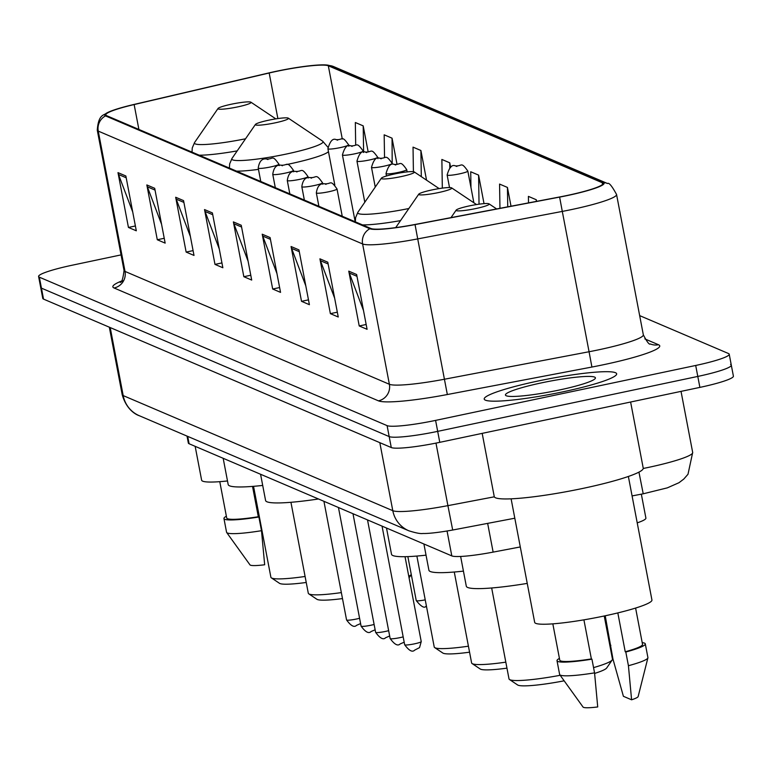 <?xml version="1.0" encoding="UTF-8"?>
<svg xmlns="http://www.w3.org/2000/svg" width="772" height="772" viewBox="0 0 772 772"><rect width="100%" height="100%" fill="white"/><g stroke="black" fill="none" stroke-linecap="round" stroke-linejoin="round"><path stroke-width="1.16" d="M520.289 546.943L493.134 552.115A42.132 4.844 169.2 0 1 451.803 555.898L189.092 443.746A42.132 4.844 169.2 0 1 188.349 443.06L187.017 436.093M641.339 494.157L645.903 518.108A42.132 4.844 169.2 0 1 637.228 522.866M121.059 254.895L72.114 265.23A42.132 4.844 -10.8 0 0 38.6 276.482L42.778 298.407A42.132 4.844 -10.8 0 0 43.531 299.102L391.269 447.548A42.132 4.844 -10.8 0 0 439.779 442.327L699.886 387.39A42.132 4.844 -10.8 0 0 733.4 376.138L731.306 365.175A42.132 4.844 -10.8 0 0 730.563 364.48M40.694 287.445A42.132 4.844 -10.8 0 0 41.437 288.139L389.175 436.585A42.132 4.844 -10.8 0 0 437.685 431.365L697.792 376.427A42.132 4.844 -10.8 0 0 731.306 365.175A42.132 4.844 -10.8 0 1 697.792 376.427L437.685 431.365A42.132 4.844 -10.8 0 1 389.175 436.585L41.437 288.139A42.132 4.844 -10.8 0 1 40.694 287.445M537.852 381.059A67.415 7.749 -10.8 0 0 484.218 399.066A67.415 7.749 -10.8 0 0 563.029 391.809A67.415 7.749 -10.8 0 0 616.654 373.802A67.415 7.749 -10.8 0 0 537.852 381.059A67.415 7.749 -10.8 0 0 484.218 399.066A67.415 7.749 -10.8 0 0 563.029 391.809A67.415 7.749 -10.8 0 0 616.654 373.802A67.415 7.749 -10.8 0 0 537.852 381.059M276.579 71.352A44.94 5.163 169.2 0 1 328.322 65.784L602.218 182.703A44.94 5.163 169.2 0 1 603.009 183.437A44.94 5.163 169.2 0 1 559.603 196.976L415.027 224.469A44.94 5.163 169.2 0 1 370.936 228.502L106.584 115.655A44.94 5.163 169.2 0 1 105.793 114.922A44.94 5.163 169.2 0 1 134.145 104.558L269.177 73.002A44.94 5.163 169.2 0 1 276.579 71.352M276.366 71.265A46.069 5.298 -10.8 0 0 268.781 72.954L133.749 104.509A46.069 5.298 -10.8 0 0 108.012 112.365A46.069 5.298 -10.8 0 0 105.503 115.887L369.856 228.734A46.069 5.298 -10.8 0 0 415.046 224.594L559.623 197.101A46.069 5.298 -10.8 0 0 603.299 182.472L329.403 65.552A46.069 5.298 -10.8 0 0 326.112 64.954A46.069 5.298 -10.8 0 0 276.366 71.265M38.6 276.482A42.132 4.844 -10.8 0 0 39.343 277.177L387.09 425.623A42.132 4.844 -10.8 0 0 435.591 420.393L695.697 365.465A42.132 4.844 -10.8 0 0 729.222 354.213A42.132 4.844 -10.8 0 0 728.469 353.518L639.66 315.613M298.938 249.877L309.398 304.689L301.524 301.331L291.073 246.519L298.938 249.877M327.782 262.19L338.242 317.002L330.377 313.644L319.917 258.832L327.782 262.19M356.635 274.504L367.086 329.316L359.221 325.958L348.77 271.146L356.635 274.504M212.396 212.927L222.857 267.749L214.983 264.391L204.532 209.569L212.396 212.927M183.553 200.614L194.004 255.435L186.139 252.077L175.678 197.256L183.553 200.614M154.699 188.3L165.16 243.122L157.295 239.754L146.834 184.942L154.699 188.3M125.855 175.987L136.306 230.799L128.441 227.441L117.991 172.629L125.855 175.987M270.094 237.564L280.545 292.376L272.68 289.017L262.219 234.205L270.094 237.564M241.24 225.25L251.701 280.062L243.836 276.704L233.376 221.892L241.24 225.25M536.588 201.357L536.279 199.745L528.415 196.387L528.521 202.891M450.636 167.476L449.738 162.805L441.873 159.447L442.327 188.127M426.549 180.165L420.894 150.492L413.03 147.134L413.416 171.683M396.962 163.963L392.051 138.178L384.176 134.82L384.543 157.594M368.099 151.534L363.197 125.865L355.332 122.507L355.689 145.184M511.016 206.211L507.436 187.432L499.571 184.074L499.957 208.315M484.025 203.634L478.592 175.119L470.717 171.76L470.968 187.567M243.836 276.704L250.784 275.237M248.111 261.235L233.906 223.755A11.233 11.001 -66.9 0 1 233.376 221.892M272.68 289.017L279.628 287.551M276.955 273.549L262.75 236.068A11.233 11.001 -66.9 0 1 262.219 234.205M128.441 227.441L135.389 225.974M132.716 211.972L118.512 174.501A11.233 11.001 -66.9 0 1 117.991 172.629M157.295 239.754L164.233 238.287M161.57 224.285L147.365 186.814A11.233 11.001 -66.9 0 1 146.834 184.942M186.139 252.077L193.087 250.61M190.414 236.608L176.209 199.128A11.233 11.001 -66.9 0 1 175.678 197.256M214.983 264.391L221.931 262.924M219.258 248.922L205.053 211.441A11.233 11.001 -66.9 0 1 204.532 209.569M359.221 325.958L366.169 324.491M363.496 310.489L349.291 273.018A11.233 11.001 -66.9 0 1 348.77 271.146M330.377 313.644L337.325 312.178M334.652 298.175L320.448 260.704A11.233 11.001 -66.9 0 1 319.917 258.832M301.524 301.331L308.472 299.864M305.808 285.862L291.604 248.391A11.233 11.001 -66.9 0 1 291.073 246.519M478.592 175.119L479.045 204.184M449.738 162.805L449.825 168.016M420.894 150.492L421.309 176.653M392.051 138.178L392.186 163.403A10.538 1.206 169.2 0 1 383.809 166.221A10.538 1.206 169.2 0 1 371.496 167.35C373.619 159.727 376.369 156.677 379.727 158.231C386.83 158.82 385.074 153.396 392.186 163.403M363.197 125.865L363.622 152.402M507.436 187.432L507.744 206.838M536.279 199.745L536.308 201.405M219.779 481.67L226.707 518.002A42.132 4.844 -10.8 0 0 258.311 516.738L252.531 486.408M226.37 516.236A44.94 5.163 -10.8 0 0 223.948 518.533L226.563 532.236A44.94 5.163 -10.8 0 0 226.678 532.497L249.983 564.872A28.091 3.233 -10.8 0 0 264.671 564.766L261.496 530.692L258.89 516.989L258.311 516.738M226.678 532.497A44.94 5.163 -10.8 0 0 261.496 530.692M223.948 518.533A44.94 5.163 -10.8 0 0 258.89 516.989M195.162 446.341L201.627 480.184A59.685 6.861 -10.8 0 0 227.499 480.956M237.67 106.903A16.849 1.94 -10.8 0 0 250.929 102.203A16.849 1.94 -10.8 0 0 231.378 104.21A16.849 1.94 -10.8 0 0 218.042 108.476A16.849 1.94 -10.8 0 0 237.67 106.903M223.176 458.298L228.184 484.555A77.239 8.878 -10.8 0 0 262.702 485.434M253.544 486.331L270.885 577.244A52.67 6.051 -10.8 0 0 271.368 577.861A52.67 6.051 -10.8 0 0 305.094 576.472M271.368 577.861L279.512 583.323A45.644 5.25 -10.8 0 0 306.233 582.464M408.764 576.24A52.67 6.051 -10.8 0 0 411.273 574.542M275.064 122.864A16.849 1.94 -10.8 0 0 288.323 118.164A16.849 1.94 -10.8 0 0 268.772 120.181A16.849 1.94 -10.8 0 0 255.435 124.437A16.849 1.94 -10.8 0 0 275.064 122.864M260.569 474.259L265.587 500.517A77.239 8.878 -10.8 0 0 318.479 498.982M290.938 502.292L308.289 593.205A52.67 6.051 -10.8 0 0 308.761 593.832A52.67 6.051 -10.8 0 0 341.349 592.597M308.761 593.832L316.906 599.284A45.644 5.25 -10.8 0 0 342.488 598.58M400.996 176.624A16.849 1.94 -10.8 0 0 414.255 171.924A16.849 1.94 -10.8 0 0 394.704 173.941A16.849 1.94 -10.8 0 0 381.368 178.197A16.849 1.94 -10.8 0 0 400.996 176.624M386.502 528.019L391.51 554.277A77.239 8.878 -10.8 0 0 426.038 555.164M416.87 556.052L434.221 646.965A52.67 6.051 -10.8 0 0 434.694 647.592A52.67 6.051 -10.8 0 0 468.421 646.193M434.694 647.592L442.838 653.044A45.644 5.25 -10.8 0 0 469.559 652.186M438.399 192.585A16.849 1.94 -10.8 0 0 451.649 187.885A16.849 1.94 -10.8 0 0 432.098 189.902A16.849 1.94 -10.8 0 0 418.762 194.158A16.849 1.94 -10.8 0 0 438.399 192.585M423.905 543.98L428.914 570.238A77.239 8.878 -10.8 0 0 463.432 571.126M454.274 572.013L471.615 662.936A52.67 6.051 -10.8 0 0 472.088 663.553A52.67 6.051 -10.8 0 0 505.814 662.154M472.088 663.553L480.232 669.006A45.644 5.25 -10.8 0 0 506.963 668.147M594.614 673.425A45.644 5.25 -10.8 0 0 606.696 667.983L612.254 659.915A52.67 6.051 -10.8 0 0 612.476 659.163L604.235 615.979M593.552 667.616A52.67 6.051 -10.8 0 0 612.254 659.915M475.793 208.556A16.849 1.94 -10.8 0 0 489.043 203.856A16.849 1.94 -10.8 0 0 469.501 205.863A16.849 1.94 -10.8 0 0 456.165 210.129A16.849 1.94 -10.8 0 0 475.793 208.556M460.633 556.448L466.307 586.209A77.239 8.878 -10.8 0 0 527.247 583.4M491.667 587.974L509.009 678.897A52.67 6.051 -10.8 0 0 509.491 679.514A52.67 6.051 -10.8 0 0 560.183 675.297M509.491 679.514L517.626 684.976A45.644 5.25 -10.8 0 0 564.158 680.817M482.182 433.372L494.244 496.579A75.839 8.714 -10.8 0 0 582.899 488.406A75.839 8.714 -10.8 0 0 643.23 468.15L630.618 402.019M511.112 498.828L534.678 622.367A59.685 6.861 -10.8 0 0 604.457 615.94A59.685 6.861 -10.8 0 0 651.935 599.998L628.369 476.459M541.886 382.787A45.789 5.259 -10.8 0 0 505.872 395.563A45.789 5.259 -10.8 0 0 558.986 390.092A45.789 5.259 -10.8 0 0 595.231 378.512A45.789 5.259 -10.8 0 0 541.886 382.787M552.829 623.844L559.768 660.185A42.132 4.844 -10.8 0 0 591.371 658.921L583.912 619.839M559.43 658.419A44.94 5.163 -10.8 0 0 557.008 660.716L559.623 674.419A44.94 5.163 -10.8 0 0 559.739 674.68L583.043 707.046A28.091 3.233 -10.8 0 0 597.721 706.949L594.556 672.866L591.941 659.163L591.371 658.921M559.739 674.68A44.94 5.163 -10.8 0 0 594.556 672.866M557.008 660.716A44.94 5.163 -10.8 0 0 591.941 659.163M617.822 612.91L625.233 651.771A42.132 4.844 -10.8 0 0 642.536 644.398L635.607 608.056M625.233 651.771L625.812 652.012L628.427 665.715L631.592 699.799L623.4 696.305L612.978 659.124L605.229 615.776M631.592 699.799A28.091 3.233 -10.8 0 0 638.145 696.537L647.901 657.86A44.94 5.163 -10.8 0 0 647.911 657.57L645.296 643.867A44.94 5.163 -10.8 0 0 642.198 642.632M628.427 665.715A44.94 5.163 -10.8 0 0 647.901 657.86M625.812 652.012A44.94 5.163 -10.8 0 0 645.296 643.867M610.874 645.334A44.94 5.163 -10.8 0 0 610.362 645.421M187.692 436.373L189.092 443.746M447.065 531.039L451.803 555.898M487.653 523.387L493.134 552.115M643.24 468.469A56.173 6.456 -10.8 0 0 647.997 467.494A56.173 6.456 -10.8 0 0 692.687 452.488L681.029 391.375M638.946 472.126L643.221 493.8L632.085 495.923M43.531 299.102L39.343 277.177M699.886 387.39L695.697 365.465M439.779 442.327L435.591 420.393M391.269 447.548L387.09 425.623M139.259 415.703A28.091 27.502 -66.9 0 1 123.192 395.592L392.794 510.688A56.173 6.456 -10.8 0 0 447.905 505.641L452.691 530.026C431.258 533.867 423.683 533.529 423.027 533.471C420.586 533.906 415.867 533.008 408.861 530.798L139.259 415.703C138.545 415.5 127.052 411.823 122.198 394.675A56.173 6.456 -10.8 0 0 123.192 395.592L110.213 327.569M494.321 496.811L447.905 505.641L435.977 443.109M408.861 530.798A28.091 27.502 -66.9 0 1 392.794 510.688L379.814 442.655M328.322 65.784L342.295 139.047M644.852 338.918L658.497 344.737A14.041 13.751 -66.9 0 1 650.362 343.955C649.368 345.007 647.023 341.967 643.327 334.816A56.173 6.456 -10.8 0 1 598.638 349.822A56.173 6.456 -10.8 0 1 589.065 351.743L591.912 367.047L447.335 394.531A70.223 8.067 169.2 0 1 378.444 400.842L114.092 287.995A70.223 8.067 169.2 0 1 121.281 281.143M658.497 344.737A70.223 8.067 169.2 0 1 603.868 364.645A70.223 8.067 169.2 0 1 591.912 367.047M369.856 228.734A14.041 13.751 113.1 0 0 362.608 243.952L98.256 131.105A14.041 13.751 -66.9 0 1 105.503 115.887M415.046 224.594L417.72 238.905A56.173 6.456 169.2 0 1 362.608 243.952L389.377 384.273A56.173 6.456 -10.8 0 0 444.489 379.226L589.065 351.743L562.296 211.412L417.72 238.905L447.335 394.531M114.092 287.995A14.041 13.751 -66.9 0 0 125.025 271.426L98.256 131.105A56.173 6.456 169.2 0 1 97.272 130.179L124.041 270.509A56.173 6.456 -10.8 0 0 125.025 271.426L389.377 384.273A14.041 13.751 -66.9 0 1 378.444 400.842M559.623 197.101L562.296 211.412A56.173 6.456 169.2 0 0 616.558 194.486C611.964 186.023 608.954 182.366 607.525 183.514L333.639 66.595A14.041 13.751 113.1 0 0 329.403 65.552M603.299 182.472A14.041 13.751 -66.9 0 1 607.525 183.514M602.218 182.703L602.546 184.411M269.177 73.002L277.872 118.56M134.145 104.558L138.892 129.445M241.588 227.036L233.906 223.755M212.734 214.722L205.053 211.441M183.89 202.409L176.209 199.128M155.047 190.095L147.365 186.814M126.193 177.772L118.512 174.501M270.432 239.349L262.75 236.068M299.275 251.662L291.604 248.391M328.129 263.976L320.448 260.704M356.973 276.299L349.291 273.018M199.166 155.182A50.556 5.809 -10.8 0 0 237.197 150.887M192.016 152.123L192.257 147.935L194.602 142.473A46.445 5.336 -10.8 0 0 245.544 138.786M229.409 168.084L229.66 163.896L231.996 158.434A46.445 5.336 -10.8 0 0 286.103 154.101A46.445 5.336 -10.8 0 0 322.628 141.151L288.323 118.164M286.615 164.552A50.556 5.809 -10.8 0 0 288.718 164.118A50.556 5.809 -10.8 0 0 328.457 151.659M236.57 171.143A50.556 5.809 -10.8 0 0 258.466 169.377M362.502 224.903A50.556 5.809 -10.8 0 0 400.523 220.618M355.342 221.844L355.593 217.656L357.928 212.194A46.445 5.336 -10.8 0 0 408.87 208.517M426.395 605.952L426.231 605.981C424.639 608.654 421.309 606.85 416.243 600.577A8.424 0.965 -10.8 0 0 425.227 599.854M340.22 147.616A10.538 1.206 169.2 0 1 327.907 148.745C330.03 141.112 332.78 138.072 336.148 139.626C343.241 140.215 341.494 134.791 348.597 144.798A10.538 1.206 169.2 0 1 340.22 147.616M336.293 139.645L337.605 140.205L336.293 139.645M354.744 153.821A10.538 1.206 169.2 0 1 342.43 154.95C344.563 147.317 347.303 144.277 350.671 145.831C357.774 146.41 356.017 140.996 363.13 151.003A10.538 1.206 169.2 0 1 354.744 153.821M350.816 145.84L352.128 146.4L350.816 145.84M369.277 160.016A10.538 1.206 169.2 0 1 356.963 161.155C359.086 153.522 361.836 150.482 365.204 152.026C372.297 152.615 370.55 147.191 377.653 157.208A10.538 1.206 169.2 0 1 369.277 160.016M365.349 152.045L366.661 152.605L365.349 152.045M379.872 158.25L381.185 158.81L379.872 158.25M398.333 172.426A10.538 1.206 169.2 0 1 386.019 173.555C388.152 165.922 390.893 162.882 394.26 164.436C401.353 165.015 399.606 159.601 406.709 169.608A10.538 1.206 169.2 0 1 398.333 172.426M394.405 164.455L395.718 165.015L394.405 164.455M459.446 173.874A10.538 1.206 169.2 0 1 447.133 175.012C449.256 167.379 452.006 164.33 455.374 165.883C462.467 166.472 460.72 161.049 467.822 171.056A10.538 1.206 169.2 0 1 459.446 173.874M455.519 165.903L456.821 166.463L455.519 165.903M360.601 623.593L356.548 625.339C354.252 627.713 350.922 625.909 346.56 619.935A8.424 0.965 -10.8 0 0 356.413 619.028A8.424 0.965 -10.8 0 0 359.588 618.266M279.194 165.613L278.914 164.156A10.538 1.206 169.2 0 1 270.538 166.964A10.538 1.206 169.2 0 1 258.224 168.103L260.772 181.478M267.923 159.553L266.61 158.993L267.923 159.553M375.134 629.798L371.081 631.535C368.775 633.909 365.445 632.114 361.084 626.131A8.424 0.965 -10.8 0 0 370.936 625.223A8.424 0.965 -10.8 0 0 374.111 624.471M293.727 171.809L293.447 170.351A10.538 1.206 169.2 0 1 285.061 173.169A10.538 1.206 169.2 0 1 272.748 174.298L275.305 187.683M282.446 165.758L281.133 165.198L282.446 165.758M389.657 635.993L385.604 637.74C383.308 640.113 379.978 638.309 375.617 632.336A8.424 0.965 -10.8 0 0 385.469 631.428A8.424 0.965 -10.8 0 0 388.644 630.666M308.25 178.014L307.97 176.556A10.538 1.206 169.2 0 1 299.594 179.374A10.538 1.206 169.2 0 1 287.28 180.503L289.828 193.878M296.979 171.963L295.666 171.403L296.979 171.963M404.19 642.198L400.137 643.944C397.831 646.318 394.502 644.514 390.149 638.541A8.424 0.965 -10.8 0 0 399.993 637.633A8.424 0.965 -10.8 0 0 403.177 636.871M322.783 184.219L322.503 182.761A10.538 1.206 169.2 0 1 314.127 185.57A10.538 1.206 169.2 0 1 301.813 186.708L304.361 200.083M311.502 178.158L310.19 177.599L311.502 178.158M414.525 643.829A8.424 0.965 -10.8 0 0 421.232 641.58L419.543 647.611L414.66 650.14C412.364 652.514 409.035 650.719 404.673 644.736A8.424 0.965 -10.8 0 0 414.525 643.829M342.237 216.256L337.026 188.966A10.538 1.206 169.2 0 1 328.65 191.774A10.538 1.206 169.2 0 1 316.337 192.913L318.894 206.288M326.035 184.363L324.722 183.804L326.035 184.363M692.687 452.488L687.997 474.259L683.78 479.074L678.964 482.722L667.307 487.865L643.221 493.8M122.198 394.675L109.325 327.183M514.808 518.215L452.691 530.026M108.012 112.365C104.384 115.655 98.536 113.166 97.272 130.179M326.112 64.954L333.639 66.595M729.222 354.213L731.306 365.175M616.558 194.486L643.327 334.816M124.041 270.509C122.98 279.03 121.648 282.957 120.056 282.282L123.732 280.535M250.929 102.203L275.816 118.869M218.042 108.476L194.602 142.473M409.063 577.813L411.283 574.59M327.791 147.095L322.628 141.151M255.435 124.437L231.996 158.434M414.255 171.924L439.143 188.6M381.368 178.197L357.928 212.194M451.649 187.885L476.536 204.561M418.762 194.158L395.698 227.615M489.043 203.856L496.647 208.942M456.165 210.129L450.993 217.627M416.243 600.577L407.857 556.612M334.826 185.039L327.907 148.745M348.876 146.255L348.597 144.798M355.188 221.776L342.43 154.95M363.409 152.46L363.13 151.003M364.799 202.225L356.963 161.155M377.933 158.665L377.653 157.208M375.25 187.065L371.496 167.35M386.483 175.987L386.019 173.555M407.153 171.905L406.709 169.608M449.526 187.557L447.133 175.012M473.873 202.775L467.822 171.056M278.914 164.156C271.812 154.139 273.558 159.563 266.465 158.974C261.969 158.337 259.228 161.377 258.224 168.103M346.56 619.935L323.931 501.308M293.447 170.351C286.335 160.344 288.091 165.768 280.989 165.179C276.501 164.542 273.751 167.582 272.748 174.298M361.084 626.131L338.454 507.513M307.97 176.556C300.868 166.549 302.614 171.963 295.522 171.384C291.034 170.747 288.284 173.787 287.28 180.503M375.617 632.336L352.987 513.708M322.503 182.761C315.391 172.745 317.147 178.168 310.045 177.579C305.558 176.942 302.807 179.982 301.813 186.708M390.149 638.541L367.52 519.913M421.232 641.58L405.03 556.689M337.026 188.966C329.924 178.95 331.671 184.373 324.578 183.784C320.09 183.147 317.34 186.187 316.337 192.913M404.673 644.736L382.043 526.118"/></g></svg>
